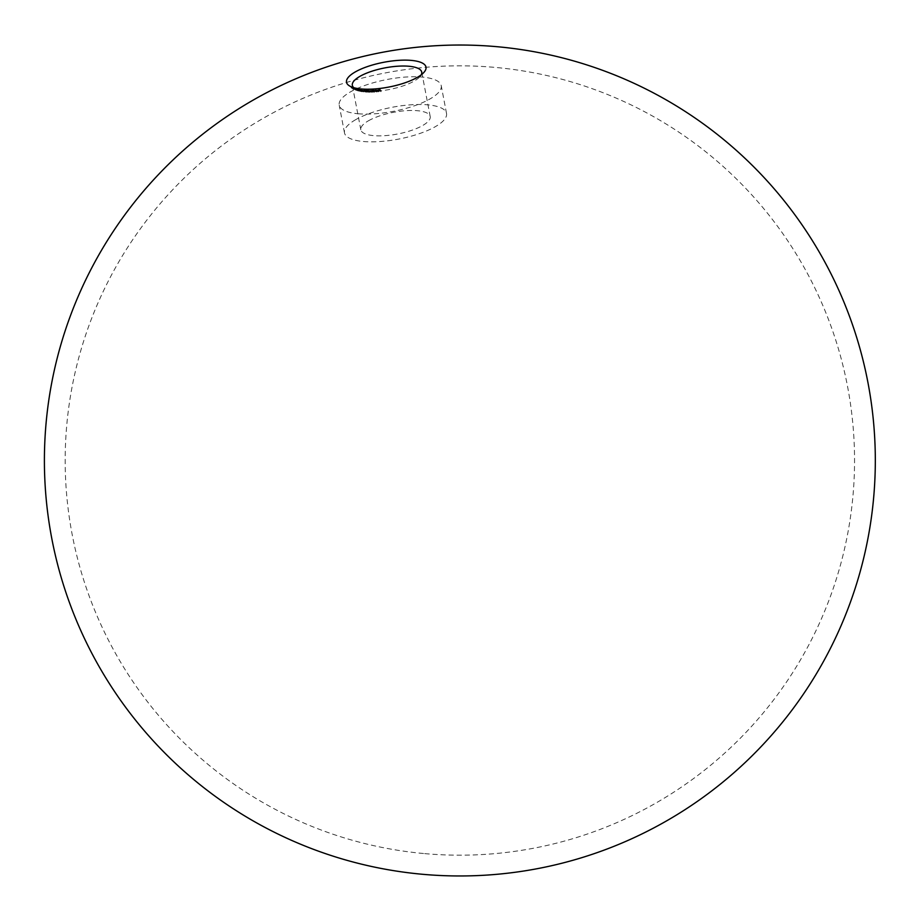 <?xml version="1.0" encoding="UTF-8"?>
<svg xmlns="http://www.w3.org/2000/svg" width="921" height="921" viewBox="0 0 921 921"><rect width="100%" height="100%" fill="white"/><g stroke="black" fill="none" stroke-linecap="round" stroke-linejoin="round"><path stroke-width="0.69" stroke-dasharray="4.61 3.45" d="M353.779 87.668A35.309 11.04 -10.8 0 0 355.909 89.038A35.309 11.04 -10.8 0 0 414.059 81.129A35.309 11.04 -10.8 0 0 419.78 76.857A35.309 11.04 -10.8 0 0 421.254 74.797M368.492 120.755A35.309 11.04 169.2 0 1 406.115 110.67A35.309 11.04 169.2 0 1 430.199 116.553A35.309 11.04 169.2 0 1 422.543 125.59A35.309 11.04 169.2 0 1 384.909 135.663A35.309 11.04 169.2 0 1 360.825 129.792A35.309 11.04 169.2 0 1 368.492 120.755M355.771 119.615A51.933 16.233 -10.8 0 0 344.5 132.9A51.933 16.233 -10.8 0 0 379.913 141.546A51.933 16.233 -10.8 0 0 435.253 126.718A51.933 16.233 -10.8 0 0 446.524 113.433A51.933 16.233 -10.8 0 0 411.111 104.787A51.933 16.233 -10.8 0 0 355.771 119.615M358.096 113.755A51.933 16.233 -10.8 0 0 429.957 98.973A51.933 16.233 -10.8 0 0 441.228 85.688A51.933 16.233 -10.8 0 0 422.348 77.088A51.933 16.233 -10.8 0 0 350.475 91.87A51.933 16.233 -10.8 0 0 339.204 105.155A51.933 16.233 -10.8 0 0 358.096 113.755M375.561 89.487L376.781 90.707L375.561 89.487L375.803 90.765L376.77 91.996L376.528 90.73M374.444 91.985L373.04 90.937L375.849 91.593L375.607 90.327L372.798 89.671L374.133 90.88L375.607 90.327L375.4 92.123L374.444 91.985L374.202 90.719M367.065 90.396L368.193 90.949L365.936 90.051L366.742 90.903L366.005 90.304L367.065 90.396L367.306 91.663L366.005 90.304L367.191 92.181L366.949 90.914M365.936 90.051L366.27 91.72L365.936 90.051M365.096 90.304L366.282 90.88L363.945 89.936L365.096 90.304L365.338 91.57L364.06 90.189L365.338 92.065L365.096 90.799M363.945 89.936L364.359 91.605L363.945 89.936M361.918 90.154L360.295 89.337L363.219 90.385L361.895 89.947L362.16 91.421L361.918 90.154M363.012 90.373L363.219 91.801L363.012 90.373M363.196 90.649L363.438 91.916L363.196 90.649M361.642 89.832L361.965 91.398L361.642 89.832M362.241 90.5L359.202 89.164L362.241 90.5L362.483 91.766L361.193 91.57L360.951 90.304M359.202 89.164L359.547 90.695L359.202 89.164M359.489 89.464L359.731 90.73L359.489 89.464M359.558 89.659L357.682 88.9L360.226 90.2L360.468 91.467L358.568 90.684L357.682 88.9L357.924 90.166L360.468 91.467L359.558 89.659M356.795 89.061L354.907 88.243L357.659 89.59L356.795 89.061L357.901 90.857L355.99 90.016L354.907 88.243L355.149 89.51L357.901 90.857L356.795 89.061M352.409 88.428L354.286 89.372L354.044 88.105L351.028 86.655L354.101 88.14L354.343 89.406L352.409 88.428L352.167 87.161M354.919 89.717L354.677 88.451L351.672 87.011L354.562 88.393L354.021 88.14L354.263 89.406L354.919 89.717L354.677 88.451M356.266 89.13L352.962 87.587L356.266 89.13L356.508 90.396L355.598 90.039L355.356 88.761M352.962 87.587L353.618 89.084L352.962 87.587M353.514 87.875L353.468 88.98L353.641 87.956M355.805 88.807L356.277 90.189L355.494 88.738M357.693 89.256L356.243 88.6L358.695 89.659L357.394 89.038L357.935 90.523L357.693 89.256M358.891 89.913L359.132 91.179L358.891 89.913M357.198 89.141L357.429 90.419M356.243 88.6L356.669 90.074L356.243 88.6M368.941 92.088L367.675 91.375L370.104 91.812L369.862 90.546L367.433 90.108L368.699 90.96L369.862 90.546L369.885 92.273L368.941 92.088L368.699 90.822M372.614 92.227L370.53 91.778L372.729 91.306L373.845 92.169L372.038 91.432L371.796 90.166L373.604 90.903L372.487 90.039L370.288 90.511L372.372 90.96L371.796 90.166L372.614 92.227L372.372 90.96M370.53 90.511L370.772 91.778L370.53 90.511M370.38 90.097L370.53 91.778L370.38 90.097M371.612 90.062L371.554 91.559L371.612 90.062M376.747 89.924L378.543 90.097L377.034 90.431L378.197 90.626L378.784 90.062L376.747 89.924L377.046 91.513L376.747 89.924M378.197 90.626L378.784 90.062L378.439 91.893L378.197 90.626M378.543 90.097L378.37 91.789L378.543 90.097M379.049 89.867L380.81 90.327L379.901 89.107L378.577 89.256L380.016 89.636L378.957 89.751L379.291 91.144L378.957 89.751M350.97 86.62L351.212 87.886L351.028 86.655M353.134 88.853L352.893 87.576M353.042 88.796L352.801 87.53L353.779 87.979L351.292 86.781L353.779 87.979L354.021 89.245L351.534 88.059L353.042 88.796M353.296 88.865L353.054 87.599M351.304 86.804L352.524 88.497L352.283 87.219M353.883 89.222L351.914 88.278L354.838 89.671L354.562 88.393M354.804 89.659L353.906 88.082M354.148 89.349L353.756 88.002L352.582 87.449L354.101 88.174L353.733 89.141M351.695 87.023L351.937 88.289L351.672 87.011M353.998 89.279L352.824 88.715L354.343 89.441L352.824 88.715L352.582 87.449L353.756 88.013M354.343 89.441L354.101 88.174M355.598 90.039L356.508 90.396M355.333 89.901L355.092 88.635M355.955 90.154L355.713 88.888M354.585 89.475L354.343 88.209M354.458 89.429L354.217 88.163M356.277 90.189L356.036 88.923M355.736 90.005L355.276 88.635M355.99 90.016L355.149 89.51L355.99 90.016M356.899 90.293L356.657 89.026L357.417 89.475L355.149 88.37L357.417 89.475L357.659 90.742L355.391 89.636L356.899 90.293M356.876 90.419L356.634 89.153M356.139 90.074L355.149 88.37L356.139 90.074M358.419 90.937L356.485 89.867L359.132 91.179L358.177 89.671M356.738 89.993L356.496 88.727L357.59 90.408L356.738 89.993M357.463 90.27L357.221 89.003L357.463 90.27M357.809 90.523L357.567 89.256L358.649 89.798L357.567 89.256L358.891 91.064L357.809 90.523M358.776 90.891L358.534 89.625L358.776 90.891M358.568 90.684L357.924 90.166L358.568 90.684M359.627 90.903L359.386 89.625L360.007 90.085L357.901 89.015L360.007 90.085L360.249 91.352L358.142 90.281L359.627 90.903M359.443 91.064L359.202 89.786M358.741 90.73L357.901 89.015L358.741 90.73M361.193 91.57L359.443 90.431L362.483 91.766M360.974 91.455L360.733 90.189M361.849 91.593L361.608 90.327M360.848 90.937L360.606 89.659M360.675 90.914L360.433 89.636M362.678 91.317L360.537 90.603L362.678 91.317L362.437 90.051M361.4 90.707L361.159 89.441M362.16 91.144L361.918 89.878M361.458 90.811L361.216 89.544M360.744 90.719L360.502 89.452M360.537 90.603L360.295 89.337M365.338 92.065L364.186 91.202L366.523 92.146L366.074 90.868M366.523 92.146L366.282 90.88M366.316 92.135L365.338 91.57M365.13 92.042L364.889 90.776M365.096 91.421L364.854 90.154M364.831 91.26L364.589 89.993M365.038 91.271L364.797 90.005M367.191 92.181L366.178 91.317L368.435 92.215L367.974 90.949M368.435 92.215L368.193 90.949M368.216 92.215L367.306 91.663M366.984 92.169L366.742 90.903M367.088 91.513L366.846 90.246M366.846 91.352L366.604 90.085M367.053 91.363L366.811 90.097M368.124 91.536L367.882 90.27M367.893 91.375L367.652 90.108M368.55 91.363L368.308 90.097M369.16 92.238L368.918 90.972M368.941 92.227L368.699 90.96M367.675 91.375L367.433 90.108M368.688 91.478L368.446 90.212L369.643 90.557L368.273 90.546L368.515 91.812L369.712 92.169L368.688 91.478M369.885 91.824L369.643 90.557L369.885 91.824M373.615 92.181L373.373 90.914M373.845 92.169L373.604 90.903M373.143 91.824L372.901 90.557M372.383 92.238L372.142 90.972M371.382 92.25L371.14 90.972M371.14 92.238L370.898 90.972M372.291 91.363L372.049 90.097M372.694 91.478L372.452 90.2M372.498 91.329L372.257 90.062M372.729 91.306L372.487 90.039M373.834 91.421L373.592 90.154M373.281 90.926L373.04 89.659M374.375 91.202L374.133 89.936M374.617 92.135L374.375 90.868M374.375 92.146L374.133 90.88M373.04 90.937L372.798 89.671M374.479 91.306L374.237 90.039L375.377 90.35L373.88 90.442L374.122 91.709L375.261 92.019L374.479 91.306M375.618 91.616L375.377 90.35L375.618 91.616M377.023 91.973L376.781 90.707M376.77 91.996L375.319 89.51M377.622 90.96L379.026 91.329L377.046 91.513L377.38 89.694M378.543 91.052L378.301 89.786M377.276 91.697L377.034 90.431M377.437 91.628L377.196 90.362M377.23 91.398L376.988 90.131L378.427 89.993L376.988 90.131L377.23 91.398L378.669 91.26L377.23 91.398M378.278 91.11L378.036 89.844M378.669 91.26L378.427 89.993M379.199 91.018L379.97 90.534L378.819 90.523L380.143 90.385L381.052 91.593L380.546 90.35M381.052 91.593L380.81 90.327M380.787 91.616L380.108 89.763M380.35 91.029L379.291 91.144M380.258 90.914L380.016 89.636M379.97 90.534L379.728 89.268M378.911 90.638L378.669 89.372M378.819 90.523L378.577 89.256M380.143 90.385L379.901 89.107M354.861 89.648L354.62 88.381M354.884 89.671L354.643 88.404M360.802 91.167L360.56 89.901M360.756 91.202L360.514 89.936M365.775 91.812L365.533 90.546M364.624 91.651L364.382 90.385M367.709 91.904L367.467 90.638M366.535 91.766L366.293 90.5M371.946 91.893L371.704 90.626M430.199 116.553L421.726 72.103M344.5 132.9L339.204 105.155M424.731 853.617A394.695 394.695 0 0 0 847.562 386.544A394.695 394.695 0 0 0 66.738 425.364A394.695 394.695 0 0 0 424.731 853.617M419.78 76.857L423.775 72.54M355.909 89.038L354.194 88.22M353.549 89.072L352.858 87.553L350.602 86.505M446.524 113.433L441.228 85.688M360.825 129.792L352.34 85.331M354.055 89.268L353.814 88.002M351.5 88.036L351.258 86.758M353.929 88.094L353.307 87.794M353.399 88.957L353.157 87.691M355.022 89.498L354.781 88.232M358.027 90.868L357.785 89.602M357.739 90.742L357.498 89.475M355.31 89.625L355.069 88.358M356.335 89.867L356.093 88.6M357.935 90.5L357.693 89.233M359.34 91.191L359.098 89.924M357.682 90.408L357.44 89.141M356.623 89.982L356.381 88.715M359.04 91.064L358.799 89.798M357.682 90.523L357.44 89.256M357.739 90.177L357.498 88.911M360.641 91.444L360.399 90.177M360.364 91.34L360.123 90.074M358.027 90.304L357.785 89.026M359.524 90.569L359.282 89.302M359.225 90.465L358.983 89.199M361.93 91.248L361.688 89.982M363.392 91.755L363.15 90.488M363.691 91.858L363.45 90.592M361.631 91.144L361.389 89.878M364.209 91.352L363.968 90.085M363.933 91.271L363.691 90.005M366.167 91.478L365.925 90.212M365.89 91.409L365.649 90.143M370.334 92.054L370.092 90.788M370.058 92.008L369.816 90.742M368.342 91.628L368.101 90.35M371.808 91.547L371.566 90.281M370.564 91.57L370.323 90.304M370.288 91.513L370.046 90.235M371.531 91.49L371.29 90.223M375.975 91.778L375.733 90.511M375.699 91.755L375.457 90.488M374.018 91.559L373.776 90.293M378.842 91.478L378.6 90.212M376.954 91.34L376.712 90.074M379.107 91.478L378.865 90.212M377.219 91.363L376.977 90.085"/><path stroke-width="1.38" d="M361.239 88.957A40.455 12.641 169.2 0 1 350.602 86.505A40.455 12.641 169.2 0 1 355.31 71.907A40.455 12.641 169.2 0 1 411.296 60.395A40.455 12.641 169.2 0 1 423.775 72.54A40.455 12.641 169.2 0 1 417.225 77.445A40.455 12.641 169.2 0 1 361.239 88.957M421.254 74.797A35.309 11.04 -10.8 0 0 421.726 72.103A35.309 11.04 -10.8 0 0 397.642 66.22A35.309 11.04 -10.8 0 0 360.007 76.305A35.309 11.04 -10.8 0 0 352.34 85.331A35.309 11.04 -10.8 0 0 353.779 87.668M351.304 86.804L352.283 87.219L351.292 86.781M496.845 46.683A415.463 415.463 0 0 0 46.05 423.51A415.463 415.463 0 0 0 422.877 874.317A415.463 415.463 0 0 0 867.962 382.652A415.463 415.463 0 0 0 496.845 46.683"/></g></svg>
